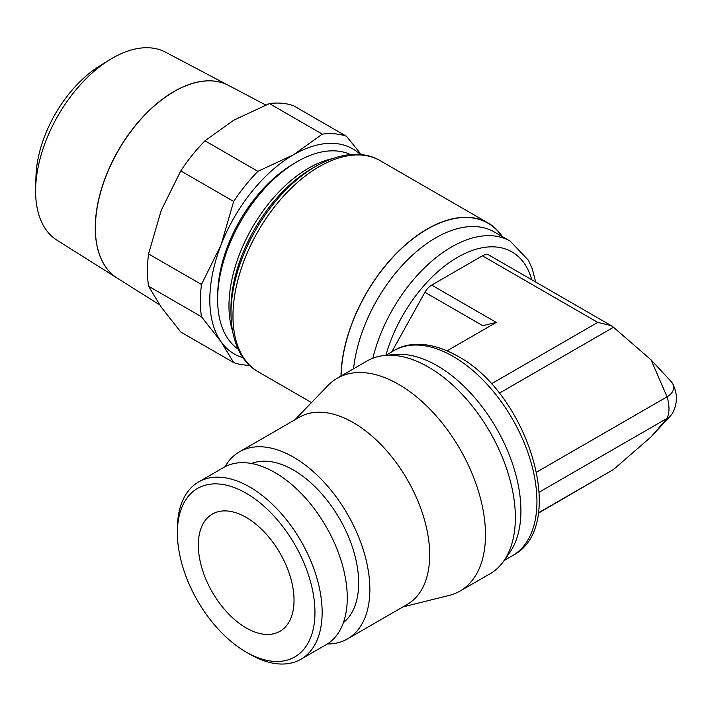 <?xml version="1.0" encoding="UTF-8"?>
<svg xmlns="http://www.w3.org/2000/svg" width="712" height="712" viewBox="0 0 712 712"><rect width="100%" height="100%" fill="white"/><g stroke="black" fill="none" stroke-linecap="round" stroke-linejoin="round"><path stroke-width="1.07" d="M402.876 606.944L449.192 595.401A122.838 70.924 -120 0 0 459.97 591.085L489.829 573.934A122.918 70.969 -120 0 0 503.651 561.172L509.623 552.717A118.432 68.379 -120 0 0 520.908 510.762A118.432 68.379 -120 0 0 478.98 402.769A118.432 68.379 -120 0 0 395.178 354.496L384.88 355.439A122.918 70.969 -120 0 0 366.911 361.037L337.132 378.321A122.838 70.924 -120 0 0 328.001 385.495L294.848 419.831M503.651 561.172A122.918 70.969 -120 0 0 515.363 517.615A122.918 70.969 -120 0 0 471.851 405.537A122.918 70.969 -120 0 0 384.88 355.439M459.97 591.085A122.838 70.924 -120 0 0 485.486 534.801A122.838 70.924 -120 0 0 431.819 411.127A122.838 70.924 -120 0 0 337.132 378.321M327.333 643.977A108.028 62.371 -120 0 0 347.492 638.913L407.317 604.372A108.028 62.371 -120 0 0 429.692 554.924A108.028 62.371 -120 0 0 382.54 446.21A108.028 62.371 -120 0 0 299.289 417.268L239.472 451.808A108.028 62.371 -120 0 0 225.001 466.734M347.492 638.913A108.028 62.371 -120 0 0 369.866 589.465A108.028 62.371 -120 0 0 322.714 480.742A108.028 62.371 -120 0 0 239.472 451.808M538.308 513.201L613.495 469.493L651.097 436.857L667.055 418.371A33.517 19.358 -120 0 0 667.055 396.815L651.097 359.898L613.495 327.271L611.119 325.598L597.751 322.403L482.416 255.813L431.686 285.103A13.368 7.716 120 0 0 424.922 292.294L391.769 351.862M539.269 492.143L667.055 418.371A33.517 19.358 -120 0 0 667.055 396.815L651.097 359.898M651.097 436.857L667.055 418.371A22.668 13.092 180 0 0 671.024 415.265A22.668 13.092 180 0 0 672.626 413.076C677.637 403.25 677.637 393.425 672.626 383.599A22.668 13.092 180 0 1 667.055 396.815L536.697 472.074M650.973 359.791L671.024 381.401A22.668 13.092 180 0 1 672.626 383.599M611.119 325.598L489.099 255.145A13.368 7.716 120 0 0 482.416 255.813M447.1 350.802L496.291 322.403L482.772 325.687L424.922 292.294M535.673 282.041L532.389 269.189L528.42 260.254L510.21 241.137L494.413 232.014A117.249 67.693 120 0 0 409.044 258.394A117.249 67.693 120 0 0 353.561 368.78M502.076 236.437L501.586 235.752A121.69 70.257 120 0 0 405.742 244.706A121.69 70.257 120 0 0 341.128 375.998M502.458 236.66A121.903 70.381 120 0 0 488.103 222.998A121.903 70.381 120 0 0 395.062 254.718A121.903 70.381 120 0 0 340.977 376.087M350.5 154.575A112.505 64.952 120 0 0 264.873 188.226A112.505 64.952 120 0 0 217.623 299.458A112.505 64.952 120 0 0 238.146 349.192M293.184 164.089A107.245 61.917 120 0 0 217.721 294.795M360.361 154.566A118.432 68.379 120 0 0 293.549 154.735A118.432 68.379 120 0 0 221.023 244.955A118.432 68.379 120 0 0 209.809 299.788A118.432 68.379 120 0 0 221.023 341.662A118.432 68.379 120 0 0 243.059 357.736M201.469 316.751L148.559 286.206A126.896 73.265 -60 0 1 147.464 270.702A126.896 73.265 -60 0 1 148.559 253.926L201.469 284.48A126.896 73.265 120 0 0 200.375 301.247A126.896 73.265 120 0 0 201.469 316.751L221.023 341.662L233.678 362.577A126.896 73.265 120 0 0 249.52 365.274M233.678 362.577L180.768 332.032L161.206 307.121L148.559 286.206M95.337 227.876A111.303 64.258 120 0 0 117.169 278.089L159.604 304.807M265.718 105.02L228.507 85.387A111.303 64.258 120 0 0 143.174 116.75A111.303 64.258 120 0 0 95.39 227.911M117.142 278.072A111.303 64.258 -60 0 1 117.106 278.054A111.303 64.258 -60 0 1 95.275 227.84A111.303 64.258 -60 0 1 143.059 116.679A111.303 64.258 -60 0 1 228.383 85.324L165.451 52.136A108.58 62.683 120 0 0 109.933 59.639A108.58 62.683 120 0 0 35.636 188.324A108.58 62.683 120 0 0 35.6 191.163A108.58 62.683 120 0 0 56.898 240.149L117.106 278.054M109.933 59.639L100.027 65.718A93.646 54.068 120 0 0 35.956 176.701L35.636 188.324M198.319 545.045A67.676 39.071 60 0 1 212.336 514.064A67.676 39.071 60 0 1 264.49 532.193A67.676 39.071 60 0 1 294.029 600.296A67.676 39.071 60 0 1 280.012 631.277A67.676 39.071 60 0 1 227.867 613.148A67.676 39.071 60 0 1 198.319 545.045M269.403 103.596A126.896 73.265 -60 0 1 293.602 105.759L346.513 136.304A126.896 73.265 120 0 0 322.313 134.141L269.403 103.596L233.732 120.203L204.976 140.789L257.886 171.343A126.896 73.265 120 0 0 233.678 201.452L180.768 170.907A126.896 73.265 -60 0 1 204.976 140.789M148.559 253.926L161.206 210.423L180.768 170.907M322.313 134.141L293.549 154.735L257.886 171.343M361.296 154.655L346.513 136.304M233.678 201.452L221.023 244.955L201.469 284.48M343.398 622.617A92.213 53.24 -120 0 0 358.679 583.003A92.213 53.24 -120 0 0 321.014 493.007A92.213 53.24 -120 0 0 251.532 463.503M246.174 652.103L249.761 654.177A102.359 59.096 -120 0 0 300.945 659.25L326.069 644.743A102.359 59.096 -120 0 0 347.269 597.884A102.359 59.096 -120 0 0 302.582 494.876A102.359 59.096 -120 0 0 223.71 467.446L198.586 481.953A102.359 59.096 -120 0 0 177.386 528.811L177.386 532.959A97.286 56.168 -120 0 0 246.174 652.103A97.286 56.168 -120 0 0 314.962 612.391A97.286 56.168 -120 0 0 246.174 493.238A97.286 56.168 -120 0 0 177.386 532.959M300.945 659.25A102.359 59.096 -120 0 0 322.144 612.391A102.359 59.096 -120 0 0 277.466 509.374A102.359 59.096 -120 0 0 198.586 481.953M393.976 350.58C407.273 342.241 429.888 340.487 457.424 356.027C528.322 393.451 569.458 527.094 512.409 555.716A118.432 68.379 -120 0 0 536.937 501.497A118.432 68.379 -120 0 0 453.197 356.454A118.432 68.379 -120 0 0 393.976 350.58L385.69 355.368M538.352 512.871L613.495 469.493M491.262 383.884L597.751 322.403M499.228 393.238L613.495 327.271M496.291 322.403L431.686 285.103M510.21 241.137A117.249 67.693 120 0 0 451.586 246.948A117.249 67.693 120 0 0 372.839 358.198M531.748 279.772A108.785 62.807 120 0 0 457.567 257.308A108.785 62.807 120 0 0 385.895 355.252M316.893 165.727A119.945 69.251 120 0 0 316.609 165.887C343.264 151.024 365.959 151.941 380.119 160.654L380.119 160.654A121.903 70.381 120 0 0 319.163 166.697A121.903 70.381 120 0 0 232.966 315.995A121.903 70.381 120 0 0 258.216 371.798L258.216 371.798C243.54 363.868 231.445 344.626 230.991 314.188L230.991 314.188A119.945 69.251 120 0 0 230.991 314.508M316.609 165.887L316.609 165.887A119.945 69.251 120 0 0 315.799 166.35A119.945 69.251 120 0 0 230.991 313.244A119.945 69.251 120 0 0 230.991 314.188L230.955 309.649A114.463 66.082 120 0 1 230.946 308.75A114.463 66.082 120 0 1 311.892 168.566A114.463 66.082 120 0 1 312.666 168.121L316.609 165.887M332.006 158.758A112.505 64.952 120 0 0 308.518 168.219A112.505 64.952 120 0 0 228.97 306.009A112.505 64.952 120 0 0 232.513 331.08M512.409 555.716L504.123 560.495M671.024 415.265L651.008 436.928M380.119 160.654L488.103 222.998M258.216 371.798L311.518 402.565"/></g></svg>
